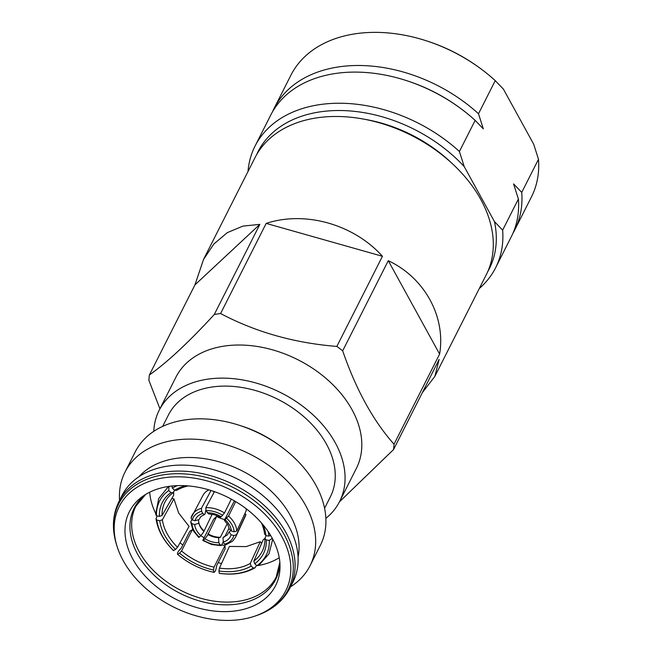 <?xml version="1.0" encoding="UTF-8"?>
<svg xmlns="http://www.w3.org/2000/svg" width="652" height="652" viewBox="0 0 652 652"><rect width="100%" height="100%" fill="white"/><g stroke="black" fill="none" stroke-linecap="round" stroke-linejoin="round"><path stroke-width="0.98" d="M246.057 508.642A23.594 16.479 -153.2 0 1 246.285 510.549L236.782 531.005L234.125 531.804L231.411 531.038L229.292 529.057L227.85 524.754L224.361 520.32L228.55 516.034L235.682 501.624M226.04 544.444L224.484 544.216L223.286 542.04L222.984 537.664L224.777 536.604M204.932 538.764L207.597 535.227L216.684 516.384L213.652 519.212L203 539.84L203.416 540.174L204.932 538.764A19.438 13.578 -153.2 0 0 211.818 541.788A19.438 13.578 -153.2 0 0 218.885 542.708L218.575 538.34L219.259 537.664A16.748 11.695 26.8 0 1 213.497 536.865A16.748 11.695 26.8 0 1 207.874 534.444M191.81 519.774L190.694 521.804L191.981 523.711L194.695 524.485L198.664 523.336L198.599 520.109M211.028 490.5L201.435 508.356L201.615 511.298L202.813 513.474L204.435 514.558L205.127 513.874L205.787 510.084M231.313 499.139L224.475 512.961L221.175 516.751L220.303 517.264L214.451 514.738L208.599 513.923L206.024 510.63L205.836 507.688L214.459 491.649M204.435 514.558L200.897 516.531L198.999 519.595L195.021 520.744L192.307 519.97L191.028 518.063A24.368 17.017 26.8 0 1 192.185 515.047A24.368 17.017 26.8 0 1 194.589 511.975A24.368 17.017 26.8 0 1 201.435 508.356M212.161 514.216L203.522 532.162L200.857 535.691L199.341 537.101L198.925 536.775M230.637 530.728L229.113 531.951L227.214 535.007L223.929 536.906A16.748 11.695 26.8 0 1 223.66 536.995M229.113 531.951L231.077 534.779L233.791 535.545L236.448 534.746L245.959 514.289L244.712 513.939M234.402 500.866L224.361 520.32M224.801 536.563L229.121 528.03M224.549 519.481A17.889 12.494 26.8 0 1 222.837 519.065A17.889 12.494 26.8 0 1 216.684 516.384M227.23 523.727L220.376 537.281A17.889 12.494 26.8 0 1 214.06 536.425A17.889 12.494 26.8 0 1 207.906 533.752M218.885 542.708L220.083 544.885L221.639 545.113L223.196 541.853M202.837 540.508L211.737 544.518L221.02 545.626L221.639 545.113M203.831 530.679A17.889 12.494 26.8 0 1 200.001 525.838A17.889 12.494 26.8 0 1 199.064 523.801M208.893 489.848A23.594 16.479 -153.2 0 0 203.106 495.161L191.028 518.063M171.81 498.487L173.921 498.861L178.697 513.059L189.056 526.4L177.531 547.297L175.518 549.432L173.44 550.549C163.465 540.655 157.662 529.994 156.032 518.568L156.822 520.092L159.724 520.695L162.389 519.758A51.842 35.184 -151.1 0 0 167.214 533.874A51.842 35.184 -151.1 0 0 177.531 547.297M255.144 567.737C245.16 573.426 233.237 575.292 219.357 573.352L218.942 570.997L219.431 568.104L229.414 546.441L246.203 546.58L260.254 541.739L250.278 563.409L251.134 566.091L253.383 568.047L255.144 567.737L256.464 565.268M219.431 568.104A51.842 35.208 -155.3 0 0 236.26 568.169A51.842 35.208 -155.3 0 0 250.278 563.409M168.346 486.482A81.916 57.205 -153.2 0 0 143.342 495.927A81.916 57.205 -153.2 0 0 141.37 571.706A81.916 57.205 -153.2 0 0 236.66 610.745A81.916 57.205 -153.2 0 0 280.001 565.048A81.916 57.205 -153.2 0 0 168.346 486.482M339.439 501.853L393.547 449.578L439.146 359.439L434.843 376.416L486.294 274.696A129.609 90.522 -153.2 0 0 452.162 163.513A129.609 90.522 -153.2 0 0 316.595 117.89A129.609 90.522 -153.2 0 0 254.981 157.702L203.538 259.414L213.929 243.938L227.303 232.642L242.927 226.105L259.871 224.361L214.28 314.5C188.901 342.137 167.262 362.3 149.365 374.998A129.609 90.522 -153.2 0 0 148.892 380.36L159.944 408.771M220.588 313.539L266.179 223.4C305.226 210.58 353.669 224.288 382.439 256.285L336.848 346.424C294.427 343.05 255.674 332.088 220.588 313.539A129.609 90.522 -153.2 0 0 217.409 313.979A129.609 90.522 -153.2 0 0 214.28 314.5M342.683 350.825L388.274 260.686C424.542 277.687 445.935 316.595 439.619 354.077L394.02 444.216C373.131 420.703 356.025 389.57 342.683 350.825A129.609 90.522 -153.2 0 0 336.848 346.424M393.547 449.578A129.609 90.522 -153.2 0 0 394.02 444.216M434.843 376.416L422.333 392.667M325.845 518.373A101.093 70.603 -153.2 0 0 339.602 501.543L356.351 468.429A101.093 70.603 -153.2 0 0 329.733 381.705A101.093 70.603 -153.2 0 0 223.986 346.122A101.093 70.603 -153.2 0 0 175.926 377.174L159.186 410.279A101.093 70.603 -153.2 0 0 153.774 431.339M339.602 501.543A101.093 70.603 -153.2 0 0 312.984 414.819A101.093 70.603 -153.2 0 0 207.238 379.228A101.093 70.603 -153.2 0 0 159.186 410.279M324.574 508.283L330.352 496.857A90.726 63.366 -153.2 0 0 306.464 419.032A90.726 63.366 -153.2 0 0 211.558 387.092A90.726 63.366 -153.2 0 0 168.436 414.965L162.658 426.392M290.531 586.833A103.684 72.413 -153.2 0 0 310.067 565.683L320.311 545.422A103.684 72.413 -153.2 0 0 279.895 445.781L277.565 444.11A90.726 63.366 -153.2 0 0 242.202 426.221L239.48 425.34A103.684 72.413 -153.2 0 0 184.549 419.969A103.684 72.413 -153.2 0 0 135.266 451.82L125.013 472.089A103.684 72.413 -153.2 0 0 119.552 500.353M279.895 445.781A103.684 72.413 -153.2 0 0 239.48 425.34M310.067 565.683A103.684 72.413 -153.2 0 0 282.764 476.734A103.684 72.413 -153.2 0 0 174.304 440.239A103.684 72.413 -153.2 0 0 125.013 472.089M298.062 557.028A90.62 63.293 -153.2 0 0 264.15 485.072A90.62 63.293 -153.2 0 0 175.535 458.486A90.62 63.293 -153.2 0 0 139.096 476.62M289.928 588.039L292.952 582.057A95.803 66.911 -153.2 0 0 267.719 499.872A95.803 66.911 -153.2 0 0 167.507 466.147A95.803 66.911 -153.2 0 0 121.965 495.577L118.941 501.559C112.511 514.713 111.712 529.098 116.545 544.722A94.972 66.333 -153.2 0 1 163.823 474.746A94.972 66.333 -153.2 0 1 280.311 528.193A94.972 66.333 -153.2 0 1 256.578 615.545C272.023 610.182 283.139 601.014 289.928 588.039A95.803 66.911 -153.2 0 0 264.696 505.854A95.803 66.911 -153.2 0 0 164.483 472.129A95.803 66.911 -153.2 0 0 118.941 501.559M241.419 619.4A93.317 65.176 -153.2 0 0 254.728 616.181A93.317 65.176 -153.2 0 0 278.045 530.345A93.317 65.176 -153.2 0 0 163.587 477.834A93.317 65.176 -153.2 0 0 117.132 546.588A93.317 65.176 -153.2 0 0 241.419 619.4M257.1 565.716A78.59 54.89 26.8 0 1 256.749 565.773A78.59 54.89 26.8 0 1 256.391 565.822M221.525 563.564A78.59 54.89 26.8 0 1 218.167 562.643M182.845 545.007A78.59 54.89 26.8 0 1 180.009 542.806M155.657 513.352A78.59 54.89 26.8 0 1 149.707 492.195M279.235 557.704A78.59 54.89 26.8 0 1 258.583 565.471M149.365 374.998L194.956 284.859L203.538 259.414M388.274 260.686L439.619 354.077M382.439 256.285L266.179 223.4M194.956 284.859L259.871 224.361M236.448 534.746A24.368 17.017 26.8 0 1 235.657 537.036L245.201 516.457A23.594 16.479 -153.2 0 0 245.959 514.289M214.043 492.423L213.416 491.282M173.717 491.722L173.636 495.308L162.055 515.504L159.373 516.392L156.472 515.789L155.681 514.11L158.705 498.56L168.542 486.457M179.593 553.165L181.566 550.989A51.842 34.784 -153.2 0 0 214.076 567.142L213.53 570.019A53.92 36.178 26.8 0 1 179.593 553.165L177.686 554.371A57.026 38.264 -153.2 0 0 213.75 572.285L213.929 572.366C200.343 569.326 188.208 563.295 177.523 554.29L177.686 554.371C176.953 553.32 178.159 551.217 181.297 548.079L189.83 531.193L192.609 529.652M200.808 535.74L204.1 537.721M221.745 544.893L224.94 545.634L225.184 548.748L216.651 565.643C216.056 570.052 215.087 572.26 213.75 572.285L213.53 570.019M260.254 541.739L261.754 543.116M272.715 539.171L268.999 553.825L258.86 565.292L256.961 565.7L254.72 563.744L253.824 561.079L263.221 539.799L264.932 538.462M451.836 163.22A120.791 84.361 -153.2 0 0 365.202 119.397M426.359 40.807L427.451 41.166A129.609 90.522 26.8 0 1 477.965 66.716L478.902 67.384A134.793 94.141 -153.2 0 0 426.359 40.807A134.793 94.141 -153.2 0 0 290.882 75.241L274.133 108.346A134.793 94.141 -153.2 0 0 272.552 111.704M478.902 67.384A134.793 94.141 -153.2 0 1 495.251 80.636L503.409 89.128L533.678 144.182L538.487 159.292L521.739 192.397L513.58 183.913L518.389 199.023L502.651 230.14A134.793 94.141 26.8 0 1 495.61 267.768A134.793 94.141 26.8 0 1 479.31 288.502M459.416 151.492L475.153 120.367A134.793 94.141 -153.2 0 0 458.804 107.115A134.793 94.141 -153.2 0 0 406.261 80.538A134.793 94.141 -153.2 0 0 270.792 114.972L255.046 146.089A134.793 94.141 26.8 0 1 459.416 151.492L464.224 166.602A129.609 90.522 -153.2 0 0 347.043 110.742A129.609 90.522 -153.2 0 0 256.57 154.76M248.004 171.509A134.793 94.141 26.8 0 1 255.046 146.089M495.61 267.768L511.347 236.643A134.793 94.141 -153.2 0 0 518.389 199.023M475.153 120.367L483.319 128.86L478.503 113.75A134.793 94.141 -153.2 0 0 274.133 108.346M458.804 107.115L457.875 106.447A129.609 90.522 -153.2 0 0 407.353 80.897L406.261 80.538M495.251 80.636L478.503 113.75M487.72 271.68A129.609 90.522 -153.2 0 0 494.493 221.656L502.651 230.14M494.493 221.656L464.224 166.602M512.928 233.286A134.793 94.141 -153.2 0 0 514.697 230.026A134.793 94.141 -153.2 0 0 521.739 192.397M514.697 230.026L531.445 196.912A134.793 94.141 -153.2 0 0 538.487 159.292M256.961 565.7A57.026 39.813 -156.2 0 0 269.284 540.41L272.275 538.356M253.824 561.079A51.842 36.194 -156.2 0 0 262.748 550.198A51.842 36.194 -156.2 0 0 264.924 538.283L266.309 539.954L269.284 540.41M266.309 539.954A53.92 37.645 23.8 0 1 254.72 563.744M266.081 535.667L264.924 538.283M219.17 573.263A57.026 38.729 -155.3 0 0 253.383 568.047M251.134 566.091A53.92 36.618 24.7 0 1 218.942 570.997M224.94 545.634L214.076 567.142M192.421 529.489L181.566 550.989M156.822 520.092A57.026 38.704 -151.1 0 0 173.611 550.638M175.518 549.432A53.92 36.593 28.9 0 1 159.724 520.695M157.262 515.952L156.032 518.568M173.921 498.861L162.389 519.758M168.901 486.4L168.795 490.508L170.963 492.602L173.155 492.708A51.842 36.17 -150.2 0 0 165.502 501.062A51.842 36.17 -150.2 0 0 162.055 515.504M168.795 490.508A57.026 39.788 -150.2 0 0 156.472 515.789M159.373 516.392A53.92 37.612 29.8 0 1 170.963 492.602M174.565 490.247L173.155 492.708M177.287 485.65A57.026 40.872 -151 0 0 172.373 488.152L171.924 486.025M188.289 485.919A51.842 37.156 -151 0 0 176.7 490.377L174.549 490.247L172.373 488.152M174.549 490.247A53.92 38.647 29 0 1 185.893 485.748M270.588 535.406L268.934 536.115L265.967 535.651L264.59 534.029A51.842 37.18 -155.3 0 0 261.411 522.896M268.934 536.115A57.026 40.897 -155.3 0 0 268.143 531.576M262.968 524.721A53.92 38.664 24.7 0 1 265.967 535.651M203.799 531.372A16.748 11.695 26.8 0 1 200.335 526.946A16.748 11.695 26.8 0 1 199.235 524.412L198.77 522.228M190.694 521.804L192.968 530.321L198.754 537.435M220.376 537.281L219.259 537.664M203 539.84L203.416 540.174A22.29 15.566 26.8 0 0 211.631 543.841A22.29 15.566 26.8 0 0 220.083 544.885M231.411 531.038A19.438 13.578 -153.2 0 0 229.569 525.243A19.438 13.578 -153.2 0 0 225.25 519.823M223.286 542.04A19.438 13.578 -153.2 0 0 228.33 539.269A19.438 13.578 -153.2 0 0 231.077 534.779M194.695 524.485A19.438 13.578 -153.2 0 0 196.537 530.272A19.438 13.578 -153.2 0 0 200.857 535.691M202.813 513.474A19.438 13.578 -153.2 0 0 197.776 516.245A19.438 13.578 -153.2 0 0 195.021 520.744M221.175 516.751A19.438 13.578 -153.2 0 0 214.288 513.727A19.438 13.578 -153.2 0 0 207.222 512.806M226.766 518.413A22.29 15.566 26.8 0 1 231.99 524.868A22.29 15.566 26.8 0 1 234.125 531.804M228.55 516.034A24.368 17.017 26.8 0 1 234.435 523.246A24.368 17.017 26.8 0 1 236.782 531.005M233.791 535.545A22.29 15.566 26.8 0 1 230.572 540.956A22.29 15.566 26.8 0 1 224.484 544.216M199.341 537.101A22.29 15.566 26.8 0 1 194.117 530.646A22.29 15.566 26.8 0 1 191.981 523.711M199.235 524.412A16.748 11.695 26.8 0 1 198.836 522.684M192.307 519.97A22.29 15.566 26.8 0 1 195.535 514.558A22.29 15.566 26.8 0 1 201.615 511.298M206.024 510.63A22.29 15.566 26.8 0 1 214.467 511.673A22.29 15.566 26.8 0 1 222.691 515.341M205.836 507.688A24.368 17.017 26.8 0 1 215.29 508.821A24.368 17.017 26.8 0 1 224.475 512.961M145.583 494.469A79.218 55.33 -153.2 0 0 146.806 567.468A79.218 55.33 -153.2 0 0 237.923 603.98A79.218 55.33 -153.2 0 0 279.847 562.374M145.649 494.428L135.901 506.156A78.59 54.89 -153.2 0 0 156.602 573.573A78.59 54.89 -153.2 0 0 238.811 601.242A78.59 54.89 -153.2 0 0 276.171 577.101L279.838 562.301M225.535 544.942L232.658 541.152L235.657 537.036M254.728 616.181L256.578 615.545M117.132 546.588L116.545 544.722"/></g></svg>
